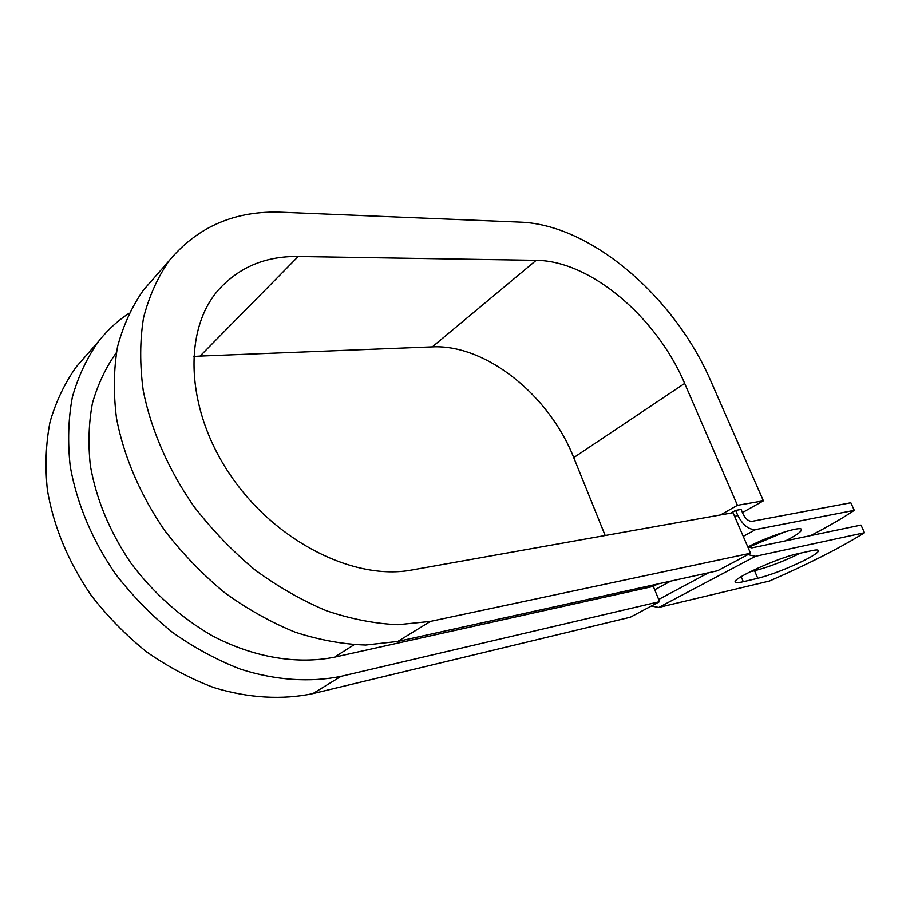 <?xml version="1.0" encoding="UTF-8"?>
<svg xmlns="http://www.w3.org/2000/svg" width="910" height="910" viewBox="0 0 910 910"><rect width="100%" height="100%" fill="white"/><g stroke="black" fill="none" stroke-linecap="round" stroke-linejoin="round"><path stroke-width="1.36" d="M805.145 559.968C814.109 555.339 818.579 552.222 818.522 550.607C818.215 549.72 815.872 549.765 811.481 550.721L797.126 553.894C778.357 557.693 732.288 578.692 735.212 581.979C735.576 582.957 738.272 582.866 743.311 581.706L757.803 578.316C772.146 574.54 787.923 568.42 805.145 559.968M785.535 531.645L748.475 547.263M747.895 546.944C768.757 536.047 801.642 525.468 801.494 529.586C801.63 531.383 797.285 534.636 788.447 539.368L785.58 540.836M810.673 535.592C828.134 526.549 842.671 518.131 854.285 510.339L850.827 502.764L752.104 521.316C748.611 521.43 745.62 519.018 743.117 514.07L741.104 509.441L735.633 510.408L730.878 513.092M854.285 510.339L755.687 529.563C748.691 529.836 742.685 525.002 737.646 515.06L735.633 510.408M651.287 606.071L658.783 607.436L769.553 581.012C809.286 563.586 840.942 547.49 864.5 532.725L861.008 525.081L751.842 547.888L747.792 546.876M747.906 554.622L755.471 556.294L864.5 532.725M750.261 571.73L754.549 570.752C768.199 567.26 783.464 561.402 800.356 553.189M354.058 644.758L334.493 657.179C297.365 664.675 253.628 657.623 212.03 635.646C181.192 617.833 153.21 592.888 130.938 563.119C109.814 531.975 96.289 499.488 90.352 465.681C87.997 443.739 88.702 422.888 92.445 403.119C97.848 384.282 105.81 367.469 116.355 352.671M334.493 657.179L653.323 586.37L659.579 601.658L630.368 617.207L312.858 693.636C282.441 700.063 248.464 698.232 213.77 687.562C190.679 678.86 168.384 667.041 146.885 652.095C126.228 635.521 107.687 616.65 91.262 595.493C68.307 561.948 53.679 526.822 47.377 490.103C44.931 466.261 45.807 443.557 50.016 421.99C56.011 401.424 64.792 383.008 76.36 366.753L85.529 356.265M193.546 356.515L200.075 356.083L298.241 256.495C265.458 256.029 238.761 267.278 218.15 290.267C182.626 331.001 185.731 410.694 231.402 476.635C276.811 542.724 355.23 580.842 411.809 570.013L733.039 512.705L750.534 553.223L430.419 621.393L398.068 624.704C375.034 623.714 351.237 619.096 326.667 610.849C302.029 600.52 278.062 586.813 254.766 569.74C232.277 550.925 211.916 529.722 193.694 506.131C168.316 469.537 150.992 429.634 143.223 390.561C139.753 364.853 139.856 340.613 143.53 317.806C149.126 296.216 157.714 277.118 169.294 260.533C197.97 226.374 235.622 210.29 282.225 212.257L520.418 222.142C591.523 224.713 674.913 297.468 711.006 381.449L763.388 500.818L742.458 512.569M200.075 356.083L432.318 346.869C486.065 344.173 549.401 395.52 573.732 457.616L605.184 535.512M720.492 514.946L737.453 505.312L763.388 500.818M298.241 256.495L536.183 260.328C590.556 260.669 656.804 317.476 684.661 383.417L737.453 505.312M430.419 621.393L397.795 641.436L365.706 645.031C342.911 644.303 319.421 640.026 295.227 632.211C271.009 622.349 247.486 609.177 224.679 592.706C202.691 574.529 182.83 553.985 165.108 531.065C140.47 495.495 123.794 456.57 116.503 418.293C113.34 393.097 113.682 369.267 117.515 346.79C123.248 325.45 131.904 306.522 143.507 290.006L152.755 279.427M659.579 601.658L341.022 676.335C310.344 682.614 275.957 680.441 240.718 669.248C217.24 660.182 194.535 647.92 172.593 632.473C151.492 615.365 132.519 595.948 115.661 574.21C92.285 540.404 76.702 503.196 70.229 466.364C67.556 442.067 68.261 418.975 72.356 397.09C78.283 376.262 87.03 357.664 98.621 341.307C107.403 330.182 117.538 320.832 129.038 313.245M397.795 641.436L717.649 570.741L750.534 553.223M737.646 515.06L734.757 516.687M755.471 556.294L658.783 607.436M755.687 529.563L743.254 536.354M657.668 583.992L653.323 586.37M670.727 581.103L654.722 589.794M708.708 572.708L658.681 599.451M741.161 576.678L743.311 581.706M754.549 570.752L757.803 578.316M573.732 457.616L684.661 383.417M432.318 346.869L536.183 260.328M341.022 676.335L312.858 693.636M169.294 260.533L143.507 290.006M98.621 341.307L76.36 366.753"/></g></svg>
